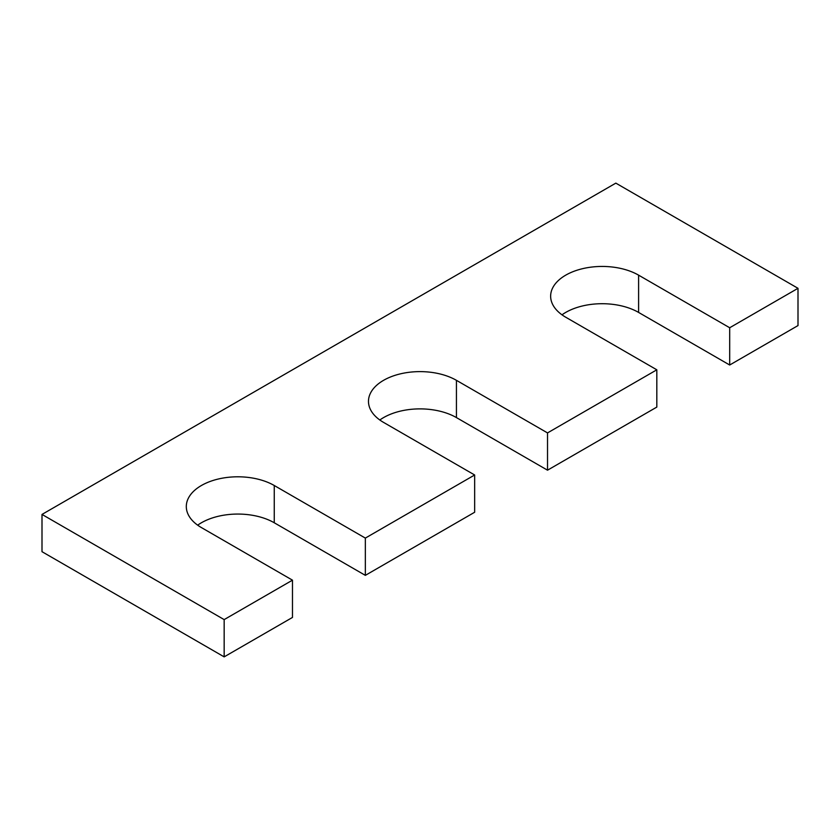 <?xml version="1.0" encoding="UTF-8"?>
<svg xmlns="http://www.w3.org/2000/svg" width="840" height="840" viewBox="0 0 840 840"><rect width="100%" height="100%" fill="white"/><g stroke="black" fill="none" stroke-linecap="round" stroke-linejoin="round"><path stroke-width="1.26" d="M729.687 327.747L638.6 275.153L638.6 312.428L729.687 365.012L798 325.574L798 288.309L729.687 327.747L729.687 365.012M42 514.427L224.165 619.605L224.165 656.87L42 551.691L42 514.427L615.836 183.131L798 288.309M224.165 656.87L292.478 617.432L292.478 580.167L224.165 619.605M274.26 485.51L274.26 522.774L365.348 575.358L365.348 538.094L274.26 485.51A51.524 29.747 0 0 0 218.117 479.062A51.524 29.747 0 0 0 186.302 506.541A51.524 29.747 0 0 0 201.401 527.572L292.478 580.167M274.26 522.774A51.524 29.747 0 0 0 197.662 525.178M365.348 575.358L474.653 512.253L474.653 474.989L365.348 538.094M456.435 380.331L456.435 417.596L547.523 470.19L547.523 432.915L456.435 380.331A51.524 29.747 0 0 0 400.281 373.884A51.524 29.747 0 0 0 368.477 401.363A51.524 29.747 0 0 0 383.565 422.405L474.653 474.989M456.435 417.596A51.524 29.747 0 0 0 379.838 420M547.523 470.19L656.817 407.085L656.817 369.81L547.523 432.915M638.6 275.153A51.524 29.747 0 0 0 582.456 268.706A51.524 29.747 0 0 0 550.641 296.195A51.524 29.747 0 0 0 565.74 317.226L656.817 369.81M638.6 312.428A51.524 29.747 0 0 0 562.002 314.822"/></g></svg>
